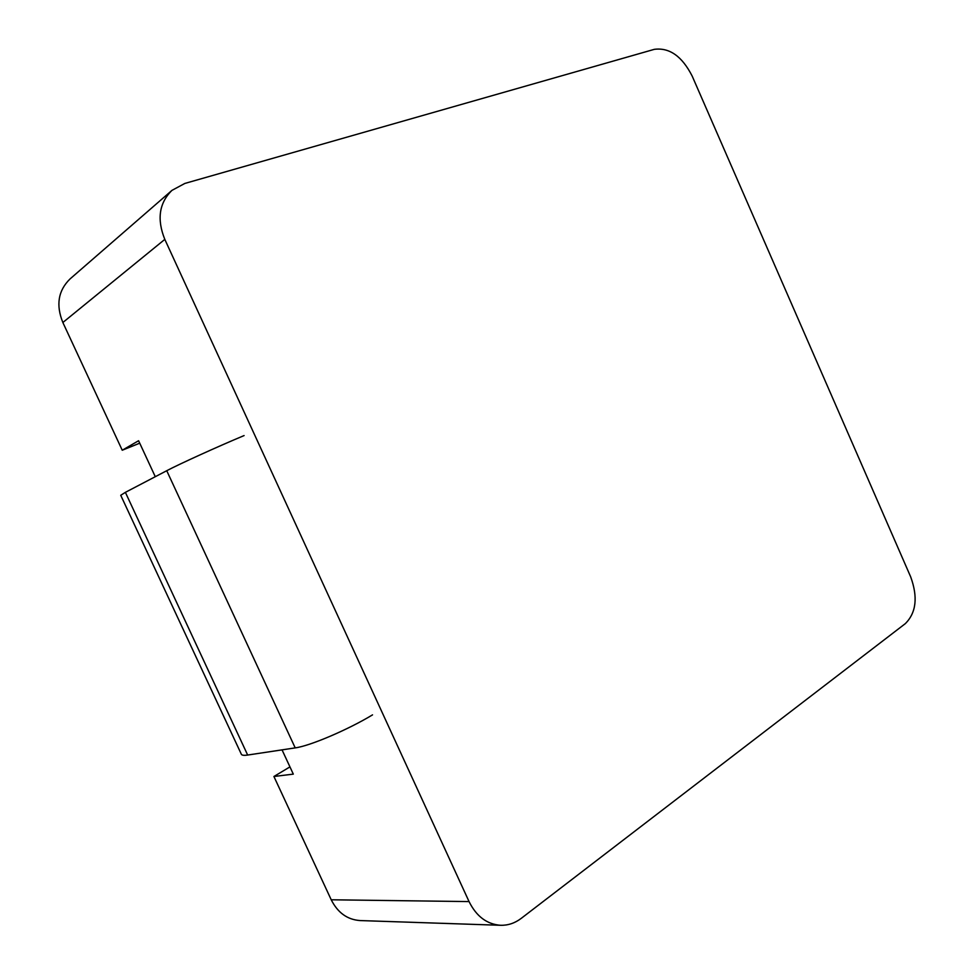 <?xml version="1.0" encoding="UTF-8"?>
<svg xmlns="http://www.w3.org/2000/svg" width="974" height="974" viewBox="0 0 974 974"><rect width="100%" height="100%" fill="white"/><g stroke="black" fill="none" stroke-linecap="round" stroke-linejoin="round"><path stroke-width="1.46" d="M171.96 190.368C159.115 202.994 156.729 219.333 164.813 239.385L469.054 901.583C476.42 916.4 486.939 924.302 500.636 925.288C508.051 925.458 514.905 923.157 521.212 918.385L905.418 623.555C916.278 612.609 918.019 597.038 910.666 576.839L692.161 76.045C682.056 56.261 669.442 47.361 654.309 49.345L184.841 183.441L171.96 190.368L70.067 278.917C58.184 290.532 55.786 305.057 62.86 322.504L122.237 450.232L138.588 440.735L155.28 476.7M282.046 749.87L293.308 774.123L273.913 776.497L331.221 899.781C337.759 912.748 347.377 919.675 360.1 920.564L500.636 925.288M289.948 766.891L273.913 776.497M122.237 450.232L139.732 443.182M295.207 747.886L247.664 755.045L125.378 492.345L166.737 470.71L295.207 747.886C309.866 745.987 347.937 729.757 372.531 714.867M125.378 492.345L120.739 495.291L241.187 753.9C241.467 755.252 243.622 755.641 247.664 755.045M244.097 435.573C217.433 446.737 179.35 464.038 166.737 470.71M164.813 239.385L62.86 322.504M331.221 899.781L469.054 901.583"/></g></svg>
